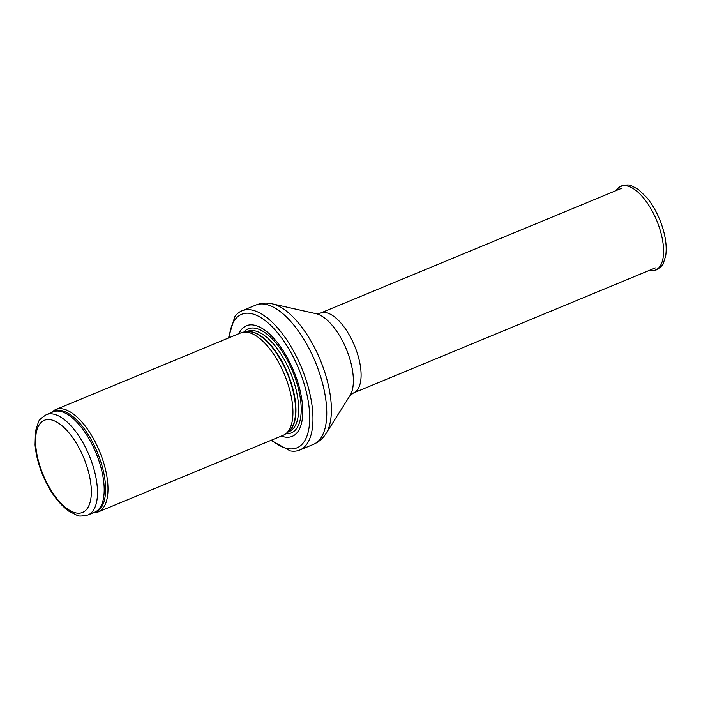 <?xml version="1.0" encoding="UTF-8"?>
<svg xmlns="http://www.w3.org/2000/svg" width="701" height="701" viewBox="0 0 701 701"><rect width="100%" height="100%" fill="white"/><g stroke="black" fill="none" stroke-linecap="round" stroke-linejoin="round"><path stroke-width="1.05" d="M93.286 512.79L93.846 512.79A55.423 24.439 -112.5 0 0 98.228 511.94A55.423 24.439 -112.5 0 0 99.586 451.383A55.423 24.439 -112.5 0 0 55.8 409.542A55.423 24.439 -112.5 0 0 52.102 412.039L51.699 412.442M98.228 511.94L283.186 435.303A55.423 24.439 -112.5 0 0 285.973 433.621A55.423 24.439 -112.5 0 0 284.545 374.746A55.423 24.439 -112.5 0 0 243.913 332.116A55.423 24.439 -112.5 0 0 240.75 332.905L55.8 409.542M281.329 436.075A59.857 26.393 -112.5 0 0 293.701 370.952A59.857 26.393 -112.5 0 0 238.892 333.676M270.901 440.386L290.258 450.892A75.375 33.236 -112.5 0 0 299.686 450.06A75.375 33.236 -112.5 0 0 301.544 367.701A75.375 33.236 -112.5 0 0 241.985 310.797A75.375 33.236 -112.5 0 0 234.721 316.878L228.473 337.996M87.923 515.007A54.31 23.948 -112.5 0 0 89.264 455.668A54.31 23.948 -112.5 0 0 46.345 414.659C41.166 418.024 38.511 420.547 38.371 422.247L35.471 431.159L35.05 444.881C35.856 454.16 38.257 463.799 42.244 473.797C48.886 490.218 57.657 502.626 68.567 511.038L76.926 515.279C78.223 516.383 81.886 516.295 87.923 515.007L94.626 512.229A54.31 23.948 -112.5 0 0 95.967 452.89A54.31 23.948 -112.5 0 0 53.048 411.881L46.345 414.659M42.682 473.666A49.876 21.994 67.5 0 1 57.736 422.633A49.876 21.994 67.5 0 1 89.947 502.775A49.876 21.994 67.5 0 1 42.682 473.666M93.689 512.624A54.582 24.071 -112.5 0 0 97.334 452.32A54.582 24.071 -112.5 0 0 52.111 412.276M285.973 433.621L288.759 431.343A54.371 23.974 -112.5 0 0 287.357 373.58A54.371 23.974 -112.5 0 0 247.497 331.757L243.913 332.116M288.164 431.825A54.31 23.948 -112.5 0 0 287.717 373.431A54.31 23.948 -112.5 0 0 246.734 331.836M287.647 432.245L289.066 431.667A54.31 23.948 -112.5 0 0 290.398 372.319A54.31 23.948 -112.5 0 0 247.488 331.319L246.069 331.897M285.815 433.753A56.334 24.842 -112.5 0 0 292.676 371.381A56.334 24.842 -112.5 0 0 243.711 332.143M271.637 440.088A72.264 31.869 -112.5 0 0 309.719 417.971A72.264 31.869 -112.5 0 0 271.769 326.386A72.264 31.869 -112.5 0 0 229.209 337.689M299.686 450.06L313.478 444.346A75.375 33.236 -112.5 0 0 315.336 361.988A75.375 33.236 -112.5 0 0 255.777 305.084L241.985 310.797M350.009 395.601A46.424 20.469 -112.5 0 0 346.338 349.142A46.424 20.469 -112.5 0 0 316.072 313.697L320.392 313.102A43.225 19.058 -112.5 0 1 354.548 345.742A43.225 19.058 -112.5 0 1 353.479 392.972L350.009 395.601L326.061 433.472A73.456 32.395 -112.5 0 0 320.252 359.955A73.456 32.395 -112.5 0 0 272.365 303.866C266.722 302.552 261.193 302.955 255.777 305.084M657.135 221.534A45.25 19.952 -112.5 0 0 618.107 188.245C619.938 184.678 630.742 184.407 631.242 185.651L638.164 189.27L646.839 197.603C652.088 204.035 656.495 211.649 660.053 220.473C665.249 233.748 667.133 245.508 665.713 255.751L663.383 263.217C663.9 264.443 656.075 271.892 652.254 270.665A45.25 19.952 -112.5 0 0 657.135 221.534M326.061 433.472C323.012 438.388 318.815 442.016 313.478 444.346M316.072 313.697L272.365 303.866M353.479 392.972L655.312 267.905M320.392 313.102L622.225 188.034M618.107 188.245L615.355 190.882M652.254 270.665L648.451 270.752"/></g></svg>
